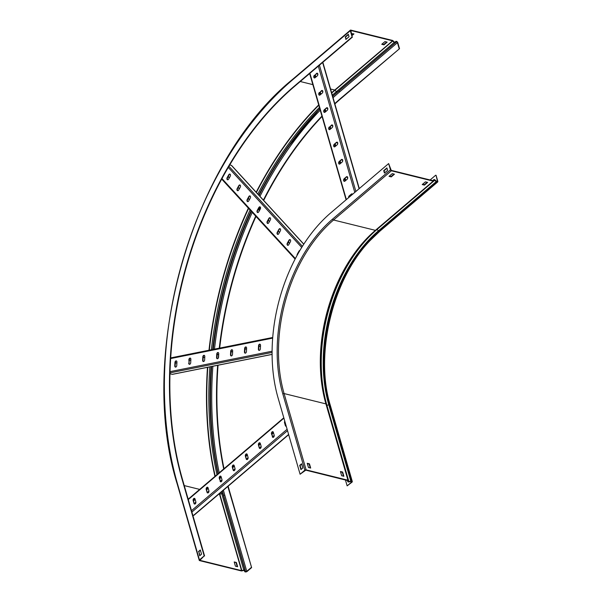 <?xml version="1.0" encoding="UTF-8"?>
<svg xmlns="http://www.w3.org/2000/svg" width="602" height="602" viewBox="0 0 602 602"><rect width="100%" height="100%" fill="white"/><g stroke="black" fill="none" stroke-linecap="round" stroke-linejoin="round"><path stroke-width="0.9" d="M347.775 480.599L305.801 470.147L300.097 474.241L304.838 470.2A0.933 0.482 -16.1 0 1 306.125 469.876L347.956 480.215A0.933 0.482 -16.1 0 1 348.265 480.456A0.933 0.482 -16.1 0 1 348.28 480.531L348.28 481.51L350.853 481.164A1.151 0.587 -16.1 0 1 351.666 481.133L351.839 481.179A1.362 0.692 -16.1 0 1 352.298 481.525A1.362 0.692 -16.1 0 1 352.004 482.157L347.143 485.874L345.435 479.944M348.28 480.531L347.783 480.629L347.775 481.562A1.151 0.587 163.9 0 0 347.79 481.645A1.151 0.587 163.9 0 0 348.987 481.909L351.523 481.449A0.85 0.436 -16.1 0 1 351.809 481.668A0.85 0.436 -16.1 0 1 351.621 482.059L347.143 485.874M300.097 474.241L278.071 397.922A136.233 87.734 103.9 0 1 330.837 212.792L388.644 163.578L391.247 170.366L433.079 180.705L433.809 179.727A1.151 0.655 -130.4 0 1 433.892 179.629A1.151 0.655 -130.4 0 1 435.05 179.983L436.969 181.669A0.85 0.482 49.6 0 0 437.398 181.119L436.074 175.302L437.782 181.217A1.362 0.775 49.6 0 1 437.654 182A1.362 0.775 49.6 0 1 437.09 182.09L436.917 182.045A1.151 0.655 49.6 0 1 436.232 181.616L436.412 181.383M388.644 163.578L390.457 169.839A0.933 0.534 49.6 0 0 391.375 170.787L433.207 181.127A0.933 0.534 49.6 0 0 433.591 181.067A0.933 0.534 49.6 0 0 433.658 180.984L434.223 180.013L436.232 181.616L378.417 230.837A1.151 0.655 49.6 0 0 379.102 231.258L436.917 182.045M430.106 179.968L435.697 175.212M393.964 174.061L391.127 176.476L389.389 176.047M427.164 182.271L424.327 184.686L422.589 184.257M384.708 172.849L384.091 170.72L387.003 168.244M307.359 463.675L309.142 464.112L310.248 467.957M340.559 471.885L342.342 472.322L343.449 476.167M301.196 469.357L300.074 465.474L301.662 464.127M389.035 176.356L391.247 176.898L394.445 174.181L392.233 173.632L389.035 176.356M422.235 184.558L424.448 185.107L427.646 182.383L425.433 181.842L422.235 184.558M387.62 170.366L386.905 167.905L383.715 170.629L384.422 173.09L387.62 170.366M308.465 467.513L310.677 468.063L309.458 463.841L307.246 463.292L308.465 467.513M341.665 475.723L343.877 476.272L342.658 472.051L340.446 471.501L341.665 475.723M302.783 468.01L301.564 463.796L299.698 465.376L300.917 469.598L302.783 468.01M383.715 170.629L384.091 170.72M299.698 465.376L300.074 465.474M424.448 185.107L424.327 184.686M391.247 176.898L391.127 176.476M288.674 434.667L194.01 515.252A0.933 0.534 -130.4 0 1 193.626 515.312L192.768 515.101M274.226 435.434L272.668 436.759M261.17 446.549L259.612 447.873M248.114 457.663L246.557 458.987M235.058 468.777L233.508 470.102M222.01 479.892L220.452 481.216M208.954 491.006L207.397 492.331M195.898 502.113L194.341 503.445M274.219 435.856L272.789 437.075M261.163 446.97L259.733 448.189M248.107 458.084L246.685 459.303M235.058 469.199L233.629 470.418M222.003 480.313L220.573 481.525M208.947 491.428L207.517 492.639M195.891 502.535L194.461 503.754M272.3 436.713A1.49 0.963 -76.1 0 0 272.879 437.368A1.49 0.963 -76.1 0 0 273.94 436.721A1.49 0.963 -76.1 0 0 274.166 435.126L273.353 432.311A1.49 0.963 -76.1 0 0 272.781 431.664A1.49 0.963 -76.1 0 0 271.72 432.304A1.49 0.963 -76.1 0 0 271.487 433.899L272.683 436.811L271.871 433.997A1.49 0.963 103.9 0 1 272.029 432.529A1.49 0.963 103.9 0 1 272.962 431.739M284.784 421.174A1.49 0.963 -76.1 0 0 284.543 422.785L285.356 425.599A1.49 0.963 -76.1 0 0 285.927 426.254A1.49 0.963 -76.1 0 0 286.251 426.254M259.244 447.828A1.49 0.963 -76.1 0 0 259.823 448.482A1.49 0.963 -76.1 0 0 260.884 447.835A1.49 0.963 -76.1 0 0 261.11 446.24L260.297 443.426A1.49 0.963 -76.1 0 0 259.725 442.771A1.49 0.963 -76.1 0 0 258.664 443.418A1.49 0.963 -76.1 0 0 258.439 445.013L259.244 447.828L258.815 445.111A1.49 0.963 103.9 0 1 258.973 443.644A1.49 0.963 103.9 0 1 259.906 442.854M246.195 458.942A1.49 0.963 -76.1 0 0 246.767 459.597A1.49 0.963 -76.1 0 0 247.828 458.95A1.49 0.963 -76.1 0 0 248.062 457.354L247.249 454.54A1.49 0.963 -76.1 0 0 246.669 453.885A1.49 0.963 -76.1 0 0 245.608 454.533A1.49 0.963 -76.1 0 0 245.383 456.128L246.195 458.942L245.759 456.218A1.49 0.963 103.9 0 1 245.917 454.758A1.49 0.963 103.9 0 1 246.85 453.968M233.14 470.057A1.49 0.963 -76.1 0 0 233.711 470.704A1.49 0.963 -76.1 0 0 234.772 470.064A1.49 0.963 -76.1 0 0 235.006 468.469L234.193 465.655A1.49 0.963 -76.1 0 0 233.614 465A1.49 0.963 -76.1 0 0 232.553 465.647A1.49 0.963 -76.1 0 0 232.327 467.242L233.14 470.057L232.703 467.333A1.49 0.963 103.9 0 1 232.869 465.873A1.49 0.963 103.9 0 1 233.802 465.075M220.084 481.171A1.49 0.963 -76.1 0 0 220.663 481.818A1.49 0.963 -76.1 0 0 221.724 481.171A1.49 0.963 -76.1 0 0 221.95 479.583L221.137 476.769A1.49 0.963 -76.1 0 0 220.565 476.114A1.49 0.963 -76.1 0 0 219.497 476.761A1.49 0.963 -76.1 0 0 219.271 478.357L220.467 481.261L219.655 478.447A1.49 0.963 103.9 0 1 219.813 476.987A1.49 0.963 103.9 0 1 220.746 476.19M207.028 492.278A1.49 0.963 -76.1 0 0 207.607 492.933A1.49 0.963 -76.1 0 0 208.668 492.286A1.49 0.963 -76.1 0 0 208.894 490.69L208.081 487.883A1.49 0.963 -76.1 0 0 207.509 487.229A1.49 0.963 -76.1 0 0 206.448 487.876A1.49 0.963 -76.1 0 0 206.215 489.464L207.028 492.278L206.599 489.561A1.49 0.963 103.9 0 1 206.757 488.094A1.49 0.963 103.9 0 1 207.69 487.304M193.979 503.392A1.49 0.963 -76.1 0 0 194.551 504.047A1.49 0.963 -76.1 0 0 195.612 503.4A1.49 0.963 -76.1 0 0 195.838 501.805L195.025 498.99A1.49 0.963 -76.1 0 0 194.454 498.343A1.49 0.963 -76.1 0 0 193.392 498.99A1.49 0.963 -76.1 0 0 193.167 500.578L193.979 503.392L193.543 500.676A1.49 0.963 103.9 0 1 193.701 499.208A1.49 0.963 103.9 0 1 194.634 498.418M273.075 437.383A1.49 0.963 103.9 0 1 272.683 436.811M286.131 426.269A1.49 0.963 103.9 0 1 285.732 425.697L284.919 422.882A1.49 0.963 103.9 0 1 284.949 421.761M260.019 448.498A1.49 0.963 103.9 0 1 259.628 447.926M246.963 459.612A1.49 0.963 103.9 0 1 246.572 459.033M233.907 470.726A1.49 0.963 103.9 0 1 233.516 470.147M220.859 481.841A1.49 0.963 103.9 0 1 220.467 481.261M207.803 492.948A1.49 0.963 103.9 0 1 207.412 492.376M194.747 504.062A1.49 0.963 103.9 0 1 194.356 503.49M322.544 62.54L322.672 62.57A0.933 0.482 -16.1 0 1 322.988 62.811L359.289 188.576M344.239 178.659A1.49 0.963 -76.1 0 0 343.599 180.194A1.49 0.963 -76.1 0 0 344.239 181.337A1.49 0.963 -76.1 0 0 344.954 181.127L347.083 179.306A1.49 0.963 -76.1 0 0 347.723 177.778A1.49 0.963 -76.1 0 0 347.083 176.634A1.49 0.963 -76.1 0 0 346.376 176.845L344.239 178.659L346.752 176.943A1.49 0.963 103.9 0 1 347.264 176.71M352.546 194.311L352.539 194.28A1.49 0.963 -76.1 0 0 352.057 193.867A1.49 0.963 -76.1 0 0 351.35 194.085L349.213 195.898A1.49 0.963 -76.1 0 0 348.588 197.682M339.265 161.426A1.49 0.963 -76.1 0 0 338.625 162.961A1.49 0.963 -76.1 0 0 339.265 164.105A1.49 0.963 -76.1 0 0 339.979 163.887L342.109 162.073A1.49 0.963 -76.1 0 0 342.749 160.546A1.49 0.963 -76.1 0 0 342.109 159.395A1.49 0.963 -76.1 0 0 341.394 159.613L339.265 161.426L341.778 159.711A1.49 0.963 103.9 0 1 342.29 159.477M334.291 144.194A1.49 0.963 -76.1 0 0 333.651 145.729A1.49 0.963 -76.1 0 0 334.291 146.873A1.49 0.963 -76.1 0 0 335.005 146.655L337.135 144.841A1.49 0.963 -76.1 0 0 337.775 143.306A1.49 0.963 -76.1 0 0 337.135 142.162A1.49 0.963 -76.1 0 0 336.42 142.381L334.291 144.194L336.804 142.471A1.49 0.963 103.9 0 1 337.316 142.238M329.317 126.962A1.49 0.963 -76.1 0 0 328.677 128.489A1.49 0.963 -76.1 0 0 329.317 129.641A1.49 0.963 -76.1 0 0 330.031 129.422L332.161 127.609A1.49 0.963 -76.1 0 0 332.801 126.074A1.49 0.963 -76.1 0 0 332.161 124.93A1.49 0.963 -76.1 0 0 331.446 125.148L329.7 127.052L331.83 125.239A1.49 0.963 103.9 0 1 332.342 125.005M324.343 109.73A1.49 0.963 -76.1 0 0 323.703 111.257A1.49 0.963 -76.1 0 0 324.343 112.401A1.49 0.963 -76.1 0 0 325.057 112.19L327.187 110.377A1.49 0.963 -76.1 0 0 327.827 108.842A1.49 0.963 -76.1 0 0 327.187 107.698A1.49 0.963 -76.1 0 0 326.472 107.909L324.343 109.73L326.856 108.006A1.49 0.963 103.9 0 1 327.368 107.773M319.369 92.49A1.49 0.963 -76.1 0 0 318.729 94.025A1.49 0.963 -76.1 0 0 319.369 95.169A1.49 0.963 -76.1 0 0 320.083 94.95L322.213 93.137A1.49 0.963 -76.1 0 0 322.853 91.609A1.49 0.963 -76.1 0 0 322.213 90.466A1.49 0.963 -76.1 0 0 321.498 90.676L319.752 92.588L321.882 90.774A1.49 0.963 103.9 0 1 322.394 90.541M314.394 75.258A1.49 0.963 -76.1 0 0 313.755 76.793A1.49 0.963 -76.1 0 0 314.394 77.936A1.49 0.963 -76.1 0 0 315.102 77.718L317.239 75.905A1.49 0.963 -76.1 0 0 317.879 74.37A1.49 0.963 -76.1 0 0 317.239 73.226A1.49 0.963 -76.1 0 0 316.524 73.444L314.771 75.355L316.908 73.534A1.49 0.963 103.9 0 1 317.42 73.309M347.715 177.552L347.565 177.048M342.741 160.32L342.591 159.816M337.767 143.088L337.617 142.584M332.793 125.856L332.643 125.344M327.819 108.616L327.669 108.112M322.845 91.384L322.695 90.879M317.864 74.151L317.721 73.647M352.268 194.551L352.095 193.964M347.617 178.448L347.121 176.732M342.643 161.216L342.147 159.5M337.669 143.983L337.173 142.268M332.695 126.751L332.199 125.035M327.721 109.511L327.225 107.796M322.747 92.279L322.251 90.563M317.773 75.047L317.277 73.331M344.434 181.352A1.49 0.963 103.9 0 1 343.983 180.141A1.49 0.963 103.9 0 1 344.622 178.756M348.957 197.366A1.49 0.963 103.9 0 1 349.596 195.989L351.726 194.175A1.49 0.963 103.9 0 1 352.245 193.942M339.46 164.12A1.49 0.963 103.9 0 1 339.009 162.909A1.49 0.963 103.9 0 1 339.648 161.524M334.486 146.888A1.49 0.963 103.9 0 1 334.035 145.669A1.49 0.963 103.9 0 1 334.674 144.284M329.512 129.656A1.49 0.963 103.9 0 1 329.061 128.437A1.49 0.963 103.9 0 1 329.7 127.052M324.538 112.423A1.49 0.963 103.9 0 1 324.087 111.204A1.49 0.963 103.9 0 1 324.726 109.82M319.564 95.184A1.49 0.963 103.9 0 1 319.113 93.972A1.49 0.963 103.9 0 1 319.752 92.588M314.59 77.951A1.49 0.963 103.9 0 1 314.139 76.74A1.49 0.963 103.9 0 1 314.771 75.355M199.45 559.928L177.417 483.602A297.079 191.316 103.9 0 1 292.482 79.915L350.296 30.702L352.102 36.963L294.288 86.176A289.502 186.439 103.9 0 0 182.158 479.568L204.191 555.887L199.45 559.928A0.933 0.482 163.9 0 0 199.247 560.357A0.933 0.482 163.9 0 0 199.555 560.597L241.236 570.899A0.933 0.482 163.9 0 0 241.914 570.877L244.329 570.35L244.69 571.516A1.151 0.587 163.9 0 0 244.698 571.561A1.151 0.587 163.9 0 0 245.082 571.855L245.277 571.9A1.362 0.692 163.9 0 0 247.144 571.426L251.621 567.611L229.212 491.202A289.502 186.439 103.9 0 1 227.872 486.424M350.296 30.702A0.933 0.534 -130.4 0 1 350.379 30.16A0.933 0.534 -130.4 0 1 350.763 30.1L392.444 40.409A0.933 0.534 -130.4 0 1 393.008 40.763L394.792 42.456L395.762 41.493A1.151 0.655 -130.4 0 1 395.823 41.433A1.151 0.655 -130.4 0 1 396.289 41.357L396.485 41.403A1.362 0.775 -130.4 0 1 397.824 42.78L399.525 48.687L341.334 97.81A289.502 186.439 103.9 0 0 334.765 103.604M204.191 555.887L199.879 560.327L241.56 570.628L243.825 570.109A1.151 0.587 -16.1 0 1 244.645 570.079A1.151 0.587 -16.1 0 1 245.029 570.372A1.151 0.587 -16.1 0 1 245.037 570.41L245.593 571.629A0.85 0.436 163.9 0 0 246.76 571.328L251.237 567.52M352.102 36.963L350.891 30.521L392.572 40.831L394.227 42.441A1.151 0.655 49.6 0 0 394.912 42.877A1.151 0.655 49.6 0 0 395.386 42.802A1.151 0.655 49.6 0 0 395.439 42.742L396.605 41.824A0.85 0.482 -130.4 0 1 397.44 42.689L399.149 48.596M204.567 555.985L182.541 479.659A289.502 186.439 103.9 0 1 294.671 86.274L352.479 37.053M251.621 567.611L229.588 491.292A289.502 186.439 103.9 0 1 228.166 486.175M223.711 468.943A289.502 186.439 103.9 0 1 217.653 365.301M218.248 358.137A289.502 186.439 103.9 0 1 218.594 354.495M219.271 348.174A289.502 186.439 103.9 0 1 255.707 216.148M258.709 209.669A289.502 186.439 103.9 0 1 260.034 206.915M263.398 200.112A289.502 186.439 103.9 0 1 321.942 116.111M224.012 468.68A289.502 186.439 103.9 0 1 218.044 365.226M219.677 348.091A289.502 186.439 103.9 0 1 255.985 216.457M258.988 209.97A289.502 186.439 103.9 0 1 260.35 207.133M263.676 200.413A289.502 186.439 103.9 0 1 322.047 116.487M334.862 103.958A289.502 186.439 103.9 0 1 341.718 97.908L399.525 48.687M352.042 35.548L353.961 33.915L351.478 33.592M387.161 42.125L384.949 41.576L381.751 44.3L383.963 44.849L387.161 42.125M346.127 39.198L345.518 37.068L348.43 34.592M236.413 562.501L234.201 561.952L235.42 566.173L237.632 566.723L236.413 562.501L234.313 562.328M199.962 555.541L198.841 551.658L200.421 550.311M351.922 35.127L353.479 33.795M382.104 43.991L383.843 44.42L386.68 42.005M345.134 36.978L348.332 34.254L349.047 36.714L345.849 39.439L345.518 37.068M237.203 566.61L236.097 562.772M198.464 551.567L200.323 549.98L201.542 554.194L199.683 555.781L198.841 551.658M383.843 44.42L383.963 44.849M172.699 374.248A0.933 0.685 -101.3 0 1 172.262 374.339L169.975 373.767M260.508 345.939L258.905 346.263M246.572 348.724L244.969 349.047M232.643 351.515L231.04 351.839M218.707 354.307L217.104 354.623M204.77 357.091L203.175 357.415M190.842 359.883L189.239 360.199M176.905 362.667L175.302 362.991M260.5 346.112L258.898 346.428M246.564 348.897L244.961 349.22M232.635 351.688L231.033 352.004M218.699 354.473L217.096 354.796M204.763 357.264L203.16 357.588M190.834 360.056L189.231 360.372M176.898 362.84L175.295 363.164M258.378 349.122A1.49 0.963 -76.1 0 0 259.018 350.364A1.49 0.963 -76.1 0 0 260.373 348.724L260.531 345.405A1.49 0.963 -76.1 0 0 259.898 344.156A1.49 0.963 -76.1 0 0 258.544 345.804L258.378 349.122L258.755 349.213L258.92 345.894A1.49 0.963 103.9 0 1 260.079 344.231M244.442 351.907A1.49 0.963 -76.1 0 0 245.082 353.156A1.49 0.963 -76.1 0 0 246.436 351.508L246.602 348.189A1.49 0.963 -76.1 0 0 245.962 346.948A1.49 0.963 -76.1 0 0 244.608 348.588L244.442 351.907L244.826 352.004L244.991 348.686A1.49 0.963 103.9 0 1 246.143 347.023M230.513 354.698A1.49 0.963 -76.1 0 0 231.153 355.94A1.49 0.963 -76.1 0 0 232.5 354.3L232.665 350.981A1.49 0.963 -76.1 0 0 232.026 349.732A1.49 0.963 -76.1 0 0 230.679 351.38L230.513 354.698L230.89 354.789L231.055 351.47A1.49 0.963 103.9 0 1 232.214 349.815M216.577 357.483A1.49 0.963 -76.1 0 0 217.217 358.732A1.49 0.963 -76.1 0 0 218.571 357.084L218.737 353.773A1.49 0.963 -76.1 0 0 218.097 352.524A1.49 0.963 -76.1 0 0 216.743 354.172L216.577 357.483L216.961 357.58L217.126 354.262A1.49 0.963 103.9 0 1 218.278 352.599M202.648 360.274A1.49 0.963 -76.1 0 0 203.28 361.524A1.49 0.963 -76.1 0 0 204.635 359.876L204.8 356.557A1.49 0.963 -76.1 0 0 204.161 355.308A1.49 0.963 -76.1 0 0 202.814 356.956L202.648 360.274L203.024 360.365L203.19 357.054A1.49 0.963 103.9 0 1 204.349 355.391M188.712 363.059A1.49 0.963 -76.1 0 0 189.352 364.308A1.49 0.963 -76.1 0 0 190.706 362.667L190.864 359.349A1.49 0.963 -76.1 0 0 190.232 358.1A1.49 0.963 -76.1 0 0 188.877 359.748L189.088 363.156L189.254 359.838A1.49 0.963 103.9 0 1 190.413 358.175M174.776 365.85A1.49 0.963 -76.1 0 0 175.415 367.1A1.49 0.963 -76.1 0 0 176.77 365.452L176.935 362.133A1.49 0.963 -76.1 0 0 176.296 360.891A1.49 0.963 -76.1 0 0 174.941 362.532L174.776 365.85L175.159 365.948L175.325 362.63A1.49 0.963 103.9 0 1 176.476 360.967M259.214 350.387A1.49 0.963 103.9 0 1 258.755 349.213M245.277 353.171A1.49 0.963 103.9 0 1 244.826 352.004M231.349 355.963A1.49 0.963 103.9 0 1 230.89 354.789M217.412 358.747A1.49 0.963 103.9 0 1 216.961 357.58M203.484 361.539A1.49 0.963 103.9 0 1 203.024 360.365M189.547 364.323A1.49 0.963 103.9 0 1 189.088 363.156M175.611 367.115A1.49 0.963 103.9 0 1 175.159 365.948M229.738 164.933L231.364 165.339A0.933 0.662 -42.5 0 1 231.74 165.746M287.35 243.088A1.49 0.963 -76.1 0 0 287.703 245.315A1.49 0.963 -76.1 0 0 288.779 244.653L290.367 241.816A1.49 0.963 -76.1 0 0 290.006 239.588A1.49 0.963 -76.1 0 0 288.937 240.258L287.35 243.088L287.726 243.185L289.314 240.348A1.49 0.963 103.9 0 1 290.194 239.671M299.871 250.492A1.49 0.963 -76.1 0 0 298.961 251.177L297.373 254.014A1.49 0.963 -76.1 0 0 297.11 255.353M277.319 232.169A1.49 0.963 -76.1 0 0 277.68 234.396A1.49 0.963 -76.1 0 0 278.756 233.726L280.344 230.897A1.49 0.963 -76.1 0 0 279.983 228.67A1.49 0.963 -76.1 0 0 278.907 229.332L277.319 232.169L279.29 229.43A1.49 0.963 103.9 0 1 280.163 228.745M267.296 221.243A1.49 0.963 -76.1 0 0 267.657 223.47A1.49 0.963 -76.1 0 0 268.725 222.808L270.321 219.971A1.49 0.963 -76.1 0 0 269.959 217.743A1.49 0.963 -76.1 0 0 268.883 218.413L267.296 221.243L267.679 221.34L269.267 218.503A1.49 0.963 103.9 0 1 270.14 217.826M257.272 210.324A1.49 0.963 -76.1 0 0 257.626 212.551A1.49 0.963 -76.1 0 0 258.702 211.881L260.29 209.052A1.49 0.963 -76.1 0 0 259.936 206.825A1.49 0.963 -76.1 0 0 258.86 207.487L257.272 210.324L259.236 207.585A1.49 0.963 103.9 0 1 260.117 206.9M247.249 199.397A1.49 0.963 -76.1 0 0 247.603 201.625A1.49 0.963 -76.1 0 0 248.679 200.963L250.266 198.126A1.49 0.963 -76.1 0 0 249.905 195.898A1.49 0.963 -76.1 0 0 248.837 196.568L247.249 199.397L247.625 199.495L249.213 196.658A1.49 0.963 103.9 0 1 250.093 195.981M237.218 188.479A1.49 0.963 -76.1 0 0 237.579 190.706A1.49 0.963 -76.1 0 0 238.655 190.036L240.243 187.207A1.49 0.963 -76.1 0 0 239.882 184.98A1.49 0.963 -76.1 0 0 238.806 185.642L237.218 188.479L239.19 185.74A1.49 0.963 103.9 0 1 240.063 185.055M227.195 177.552A1.49 0.963 -76.1 0 0 227.556 179.78A1.49 0.963 -76.1 0 0 228.625 179.118L230.22 176.281A1.49 0.963 -76.1 0 0 229.859 174.053A1.49 0.963 -76.1 0 0 228.783 174.723L227.195 177.552L227.579 177.65L229.166 174.813A1.49 0.963 103.9 0 1 230.039 174.136M289.554 243.268L288.388 242.004M279.531 232.349L278.365 231.078M269.5 221.423L268.341 220.159M259.477 210.504L258.311 209.233M249.454 199.578L248.287 198.314M239.43 188.659L238.264 187.388M229.4 177.733L228.241 176.469M289.442 243.464L288.275 242.2M279.418 232.545L278.252 231.273M269.395 221.619L268.229 220.355M259.364 210.7L258.205 209.428M249.341 199.774L248.174 198.51M239.318 188.855L238.151 187.583M229.294 177.929L228.128 176.664M287.899 245.338A1.49 0.963 103.9 0 1 287.726 243.185M297.584 254.488A1.49 0.963 103.9 0 1 297.749 254.104L299.337 251.275A1.49 0.963 103.9 0 1 299.661 250.861M277.876 234.411A1.49 0.963 103.9 0 1 277.703 232.259M267.852 223.492A1.49 0.963 103.9 0 1 267.679 221.34M257.829 212.566A1.49 0.963 103.9 0 1 257.648 210.414M247.798 201.647A1.49 0.963 103.9 0 1 247.625 199.495M237.775 190.721A1.49 0.963 103.9 0 1 237.602 188.569M227.752 179.795A1.49 0.963 103.9 0 1 227.579 177.65M326.593 405.364L328.82 404.845L350.891 481.427M376.92 229.309L377.055 229.43A129.453 83.362 103.9 0 0 326.916 405.334L348.987 481.909M348.272 481.457L347.775 481.562L347.452 480.449M433.658 180.984L433.214 180.705M434.177 180.073L433.809 179.727L432.755 180.623M351.666 481.133L329.633 404.815A1.151 0.587 -16.1 0 0 328.82 404.845A128.06 82.466 103.9 0 1 378.417 230.837L377.055 229.43L435.05 179.983M436.804 181.623L437.398 181.119M351.621 482.059L351.44 481.434M351.839 481.179L329.633 404.815A127.722 82.248 103.9 0 1 379.102 231.258L437.09 182.09M379.839 231.213L370.057 240.582C332.688 279.087 314.515 354.285 330.272 405.206A1.362 0.692 -16.1 0 0 329.813 404.86A127.722 82.248 103.9 0 1 379.283 231.303A1.362 0.775 49.6 0 0 379.839 231.213L437.654 182M304.838 470.2L282.812 393.881A128.655 82.858 103.9 0 1 332.643 219.053A0.933 0.534 49.6 0 0 333.561 220.001L375.392 230.34A0.933 0.534 49.6 0 0 375.776 230.28A0.933 0.534 49.6 0 0 375.844 230.197L433.493 181.119M282.812 393.881A0.933 0.482 -16.1 0 1 284.091 393.557L325.923 403.897A127.722 82.248 103.9 0 1 375.392 230.34L433.207 181.127M306.125 469.876L284.091 393.557A127.722 82.248 103.9 0 1 333.561 220.001L391.375 170.787M332.643 219.053L390.457 169.839M326.209 404.07A128.053 82.466 103.9 0 1 375.686 230.34M347.956 480.215L325.923 403.897A0.933 0.482 -16.1 0 1 326.239 404.138A0.933 0.482 -16.1 0 1 326.246 404.205L348.234 480.396M273.511 432.846L271.923 434.192M260.455 443.96L258.875 445.307M247.399 455.074L245.819 456.421M234.344 466.189L232.763 467.536M221.295 477.303L219.707 478.65M208.239 488.418L206.659 489.757M195.183 499.525L193.603 500.872M283.911 418.157L188.283 499.562M287.116 429.271L191.496 510.677M287.523 430.656L191.895 512.069M288.614 434.448L193.626 515.312M273.323 432.221L271.803 433.515M260.267 443.335L258.747 444.63M247.211 454.45L245.691 455.744M234.163 465.557L232.643 466.851M221.107 476.671L219.587 477.965M208.051 487.786L206.531 489.08M194.995 498.9L193.475 500.194M285.732 425.697L285.356 425.599M284.919 422.882L284.543 422.785M271.871 433.997L271.487 433.899M258.815 445.111L258.439 445.013M245.759 456.218L245.383 456.128M232.703 467.333L232.327 467.242M219.655 478.447L219.271 478.357M206.599 489.561L206.215 489.464M193.543 500.676L193.167 500.578M359.093 188.742L322.672 62.57M355.887 191.466L319.436 65.189M354.781 192.407L318.33 66.13M346.361 199.578L309.91 73.293M350.319 196.207L350.131 195.537M345.766 180.427L345.157 178.305M340.792 163.195L340.183 161.065M335.818 145.962L335.201 143.833M330.844 128.73L330.227 126.601M325.87 111.49L325.253 109.368M320.896 94.258L320.279 92.129M315.922 77.026L315.305 74.896M349.822 196.636L349.627 195.966M345.262 180.856L344.653 178.726M340.288 163.624L339.678 161.494M335.314 146.391L334.704 144.262M330.34 129.152L329.73 127.03M325.366 111.919L324.756 109.79M320.392 94.687L319.782 92.557M315.418 77.455L314.808 75.325M349.596 195.989L349.213 195.898M351.726 194.175L351.35 194.085M346.752 176.943L346.376 176.845M341.778 159.711L341.394 159.613M336.804 142.471L336.42 142.381M331.83 125.239L331.446 125.148M326.856 108.006L326.472 107.909M321.882 90.774L321.498 90.676M316.908 73.534L316.524 73.444M243.87 570.365L221.792 493.783A1.151 0.587 -16.1 0 1 222.62 493.753A1.151 0.587 -16.1 0 1 223.003 494.046A1.151 0.587 -16.1 0 1 223.011 494.084L245.014 570.327M332.334 95.199A295.936 190.578 103.9 0 1 336.413 91.654A1.151 0.655 49.6 0 0 337.105 92.091A1.151 0.655 49.6 0 0 337.572 92.016A1.151 0.655 49.6 0 0 337.632 91.963L395.318 42.847M218.819 494.129L221.792 493.783A295.936 190.578 103.9 0 1 221.288 492.03M216.953 474.692A295.936 190.578 103.9 0 1 209.85 366.866M211.392 349.754A295.936 190.578 103.9 0 1 250.071 210.015M257.852 194.062A295.936 190.578 103.9 0 1 319.436 107.434M245.037 570.41L244.532 570.493M395.017 42.441L395.439 42.742M330.551 89.006L334.757 90.044L336.413 91.654L394.408 42.215M395.823 41.433L394.671 42.411L395.762 41.493L396.124 41.854M393.008 40.763L335.013 90.202A297.38 191.511 103.9 0 0 331.717 93.062M294.288 86.176L294.671 86.274M182.158 479.568L182.541 479.659M241.914 570.877L219.835 494.295A297.38 191.511 103.9 0 1 219.595 493.467M244.698 571.561L244.352 570.357L244.69 571.516L245.187 571.396M229.588 491.292L229.212 491.202M341.718 97.908L341.334 97.81M338.738 91.03L338.798 91.045A0.85 0.482 -130.4 0 1 339.633 91.903L397.44 42.689M332.688 96.41A297.501 191.586 103.9 0 1 338.798 91.045L396.605 41.824M395.74 42.351L396.409 41.779M331.627 92.753A297.501 191.586 103.9 0 1 334.757 90.044L392.572 40.831M300.255 81.511L312.852 84.626M223.35 495.25L223.568 495.303A0.85 0.436 163.9 0 0 224.734 495.01A296.651 191.045 103.9 0 1 223.402 490.231M221.227 481.713A296.651 191.045 103.9 0 1 221.077 481.096M219.218 472.766A296.651 191.045 103.9 0 1 212.875 366.264M214.478 349.137A296.651 191.045 103.9 0 1 252.238 212.378M259.959 196.357A296.651 191.045 103.9 0 1 320.226 110.166M333.056 97.697A296.651 191.045 103.9 0 1 339.633 91.903M245.593 571.629L223.568 495.303A297.501 191.586 103.9 0 1 222.386 491.097M218.172 473.654A297.501 191.586 103.9 0 1 211.648 366.505M213.236 349.378A297.501 191.586 103.9 0 1 251.358 211.415M259.086 195.409A297.501 191.586 103.9 0 1 319.843 108.834M245.405 571.576L223.372 495.258A297.501 191.586 103.9 0 1 222.236 491.224M218.014 473.789A297.501 191.586 103.9 0 1 211.445 366.543M213.033 349.423A297.501 191.586 103.9 0 1 251.215 211.257M258.943 195.259A297.501 191.586 103.9 0 1 319.782 108.646M213.116 445.864A297.313 191.466 103.9 0 1 211.227 366.588M212.807 349.469A297.313 191.466 103.9 0 1 251.057 211.084M258.792 195.093A297.313 191.466 103.9 0 1 286.59 148.709M222.988 494.009A295.936 190.578 103.9 0 1 222.206 491.247L245.029 570.372M213.07 445.488L217.924 473.864A295.936 190.578 103.9 0 1 213.07 445.488A295.936 190.578 103.9 0 1 211.106 366.61M212.672 349.491A295.936 190.578 103.9 0 1 250.974 210.993M258.732 195.025A295.936 190.578 103.9 0 1 286.364 149.025A295.936 190.578 103.9 0 1 319.782 108.631L286.364 149.025M395.386 42.802L332.658 96.312A295.936 190.578 103.9 0 1 337.504 92.061M215.207 476.182A297.38 191.511 103.9 0 1 207.795 367.273M209.315 350.168A297.38 191.511 103.9 0 1 248.596 208.397M256.392 192.474A297.38 191.511 103.9 0 1 318.797 105.215M241.56 570.628L219.527 494.31A297.501 191.586 103.9 0 1 219.346 493.685M214.952 476.4A297.501 191.586 103.9 0 1 207.479 367.34M208.999 350.229A297.501 191.586 103.9 0 1 248.363 208.149M256.166 192.234A297.501 191.586 103.9 0 1 318.706 104.891M184.25 485.588L199.676 489.396M246.76 571.328L224.734 495.01M292.482 79.915A0.933 0.534 -130.4 0 1 292.572 79.374L350.379 30.16M177.417 483.602A0.933 0.482 163.9 0 0 177.214 484.038C136.707 354.698 191.955 160.847 292.572 79.374M272.668 338.128L170.652 358.551M272.096 351.214L170.035 371.645M272.089 352.433L169.997 372.864M272.096 354.352L172.262 374.339M258.92 345.894L258.544 345.804M244.991 348.686L244.608 348.588M231.055 351.47L230.679 351.38M217.126 354.262L216.743 354.172M203.19 357.054L202.814 356.956M189.254 359.838L188.877 359.748M175.325 362.63L174.941 362.532M303.762 244.216L231.364 165.339M302.4 246.353L228.926 166.302M301.715 247.445L228.263 167.424M295.379 258.574L221.965 178.591M297.749 254.104L297.373 254.014M299.337 251.275L298.961 251.177M289.314 240.348L288.937 240.258M279.29 229.43L278.907 229.332M269.267 218.503L268.883 218.413M259.236 207.585L258.86 207.487M249.213 196.658L248.837 196.568M239.19 185.74L238.806 185.642M229.166 174.813L228.783 174.723M432.725 180.615L433.892 179.629M347.79 481.645L347.444 480.441M348.265 480.456L326.239 404.138C310.497 353.223 328.639 278.154 365.993 239.649L375.776 230.28L433.591 181.067M352.298 481.525L330.272 405.206M283.805 417.78L188.178 499.193M346.097 199.804L309.646 73.519M199.247 560.357L177.214 484.038M272.721 337.474L170.697 357.897M272.096 354.405L172.496 374.339M303.807 244.141L231.619 165.482M295.108 259.078L221.694 179.095"/></g></svg>
